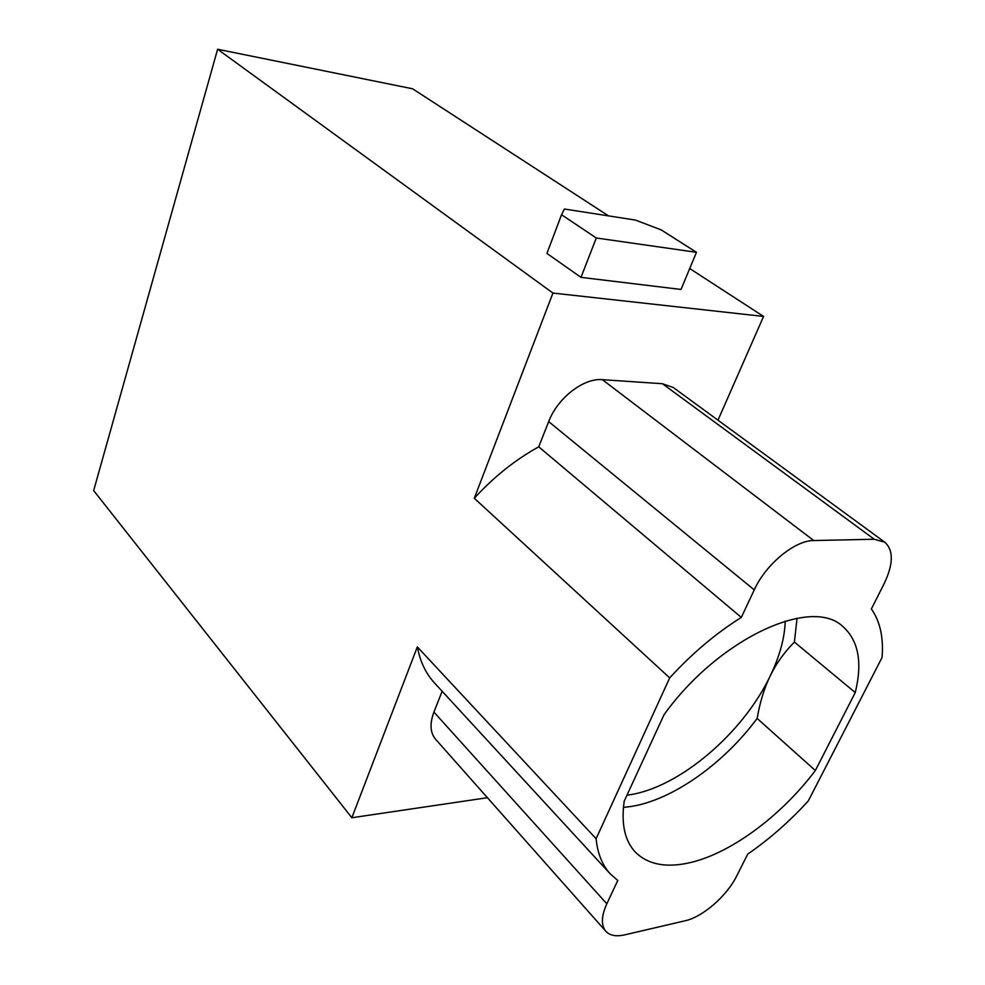 <?xml version="1.0" encoding="UTF-8"?>
<svg xmlns="http://www.w3.org/2000/svg" width="985" height="985" viewBox="0 0 985 985"><rect width="100%" height="100%" fill="white"/><g stroke="black" fill="none" stroke-linecap="round" stroke-linejoin="round"><path stroke-width="1.48" d="M596.294 237.988L561.536 214.742L564.405 209.017L635.534 220.098L661.304 229.961L696.457 252.308L596.294 237.988L580.99 277.351L546.921 253.416L561.536 214.742M696.457 252.308L681.029 289.455L580.99 277.351M626.965 795.203L629.341 794.858C679.441 787.544 743.084 733.099 770.184 676.005C764.261 688.096 759.928 702.243 757.145 718.434L815.346 770.529C780.342 817.033 728.444 855.165 686.804 863.353C664.493 867.773 647.342 864.03 635.35 852.136C624.761 840.833 621.042 823.866 624.194 801.211L664.013 714.765C718.237 638.982 810.901 596.245 842.631 626.312C858.464 640.262 862.675 662.339 855.251 692.566L794.39 642.048C784.085 652.526 776.008 663.853 770.184 676.005C779.652 656.416 784.676 638.108 785.242 621.079M757.145 718.434C723.643 763.621 672.817 799.845 631.385 806.444L623.431 807.404M797.05 618.26L794.39 642.048M855.251 692.566L815.346 770.529M610.281 873.904L434.52 682.974C425.84 673.543 420.115 661.526 417.332 646.899L596.11 838.728C597.563 853.503 602.291 865.236 610.281 873.904L617.78 880.467L606.822 903.799C601.281 916.149 600.948 925.297 605.824 931.268C609.875 935.578 616.154 936.772 624.687 934.863L685.154 920.766C702.822 916.949 726.918 895.919 736.694 875.985L747.726 854.106C769.297 839.245 789.49 821.515 808.303 800.928L882.055 657.512C883.705 637.664 880.147 621.486 871.368 608.964L884.234 583.477C893.457 564.011 893.641 550.258 884.789 542.206L874.249 539.251L813.745 540.543C794.846 540.297 765.85 564.196 754.251 589.88L741.323 617.41L538.721 446.833L548.682 421.617C557.522 398.063 583.612 377.809 602.364 379.668L662.413 383.719L673.272 387.487L884.789 542.206M605.824 931.268L435.53 739.181C430.149 732.705 429.62 723.667 433.929 712.093L442.154 691.261M596.11 838.728L669.689 677.889L474.29 498.262L552.942 293.062L217.611 49.25L93.661 490.579L351.854 817.735L417.332 646.899M474.29 498.262C493.904 476.826 515.377 459.687 538.721 446.833M741.323 617.41C716.009 633.232 692.135 653.387 669.689 677.889M487.415 797.715L351.854 817.735M608.57 215.9L412.616 88.798L217.611 49.25M552.942 293.062L763.56 316.431L689.722 268.536M763.56 316.431L717.979 420.189M606.822 903.799L433.929 712.093M754.251 589.88L548.682 421.617M813.745 540.543L602.364 379.668M874.249 539.251L662.413 383.719"/></g></svg>
